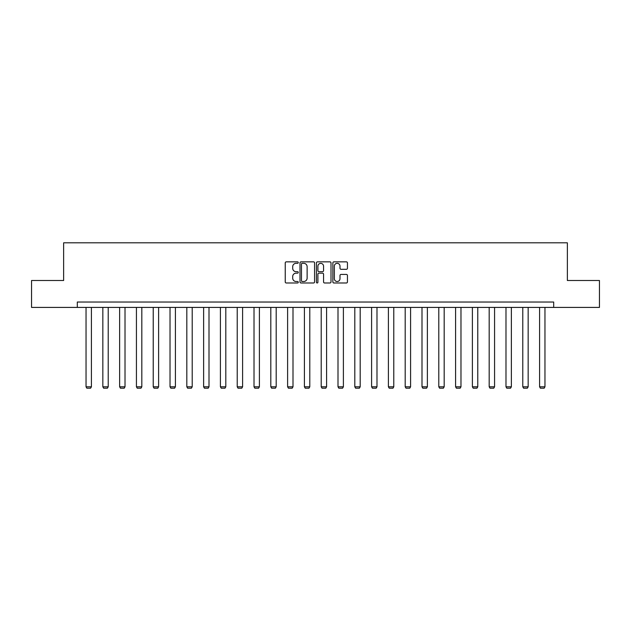 <?xml version="1.0" encoding="UTF-8"?>
<svg xmlns="http://www.w3.org/2000/svg" width="631" height="631" viewBox="0 0 631 631"><rect width="100%" height="100%" fill="white"/><g stroke="black" fill="none" stroke-linecap="round" stroke-linejoin="round"><path stroke-width="0.95" d="M298.274 262.591A0.741 0.741 0 0 0 297.532 261.849L286.3 261.849A1.057 1.057 0 0 0 285.244 262.906L285.244 281.931A1.057 1.057 0 0 0 286.3 282.988L297.532 282.988A0.741 0.741 0 0 0 298.274 282.246A0.741 0.741 0 0 0 297.532 281.505L296.081 281.505A3.384 3.384 0 0 1 292.697 278.121L292.697 276.536A3.384 3.384 0 0 1 296.081 273.16L297.532 273.16A0.741 0.741 0 0 0 298.274 272.418A0.741 0.741 0 0 0 297.532 271.677L296.081 271.677A3.384 3.384 0 0 1 292.697 268.293L292.697 266.708A3.384 3.384 0 0 1 296.081 263.324L297.532 263.324A0.741 0.741 0 0 0 298.274 262.591M346.387 269.303A1.057 1.057 0 0 0 347.444 268.246L347.444 262.906A1.057 1.057 0 0 0 346.387 261.849L333.917 261.849A1.057 1.057 0 0 0 332.86 262.906L332.86 281.931A1.057 1.057 0 0 0 333.917 282.988L346.387 282.988A1.057 1.057 0 0 0 347.444 281.931L347.444 275.479A1.057 1.057 0 0 0 346.387 274.422L341.055 274.422A1.057 1.057 0 0 0 339.999 275.479L339.999 278.681A2.824 2.824 0 0 1 337.167 281.505A2.824 2.824 0 0 1 334.343 278.681L334.343 266.156A2.824 2.824 0 0 1 337.167 263.324A2.824 2.824 0 0 1 339.999 266.156L339.999 268.246A1.057 1.057 0 0 0 341.055 269.303L346.387 269.303M77.313 307.415L31.55 307.415L31.55 280.495L63.636 280.495L63.636 242.809L567.364 242.809L567.364 280.495L599.45 280.495L599.45 307.415L553.687 307.415L553.687 302.028L77.313 302.028L77.313 307.415L553.687 307.415M314.577 262.906A1.057 1.057 0 0 0 313.52 261.849L301.05 261.849A1.057 1.057 0 0 0 299.993 262.906L299.993 281.931A1.057 1.057 0 0 0 301.05 282.988L313.52 282.988A1.057 1.057 0 0 0 314.577 281.931L314.577 262.906M317.48 261.849L329.95 261.849A1.057 1.057 0 0 1 331.007 262.906L331.007 281.931A1.057 1.057 0 0 1 329.95 282.988L324.618 282.988A1.057 1.057 0 0 1 323.561 281.931L323.561 274.217A1.057 1.057 0 0 0 322.504 273.16L318.963 273.16A1.057 1.057 0 0 0 317.906 274.217L317.906 282.246A0.741 0.741 0 0 1 317.164 282.988A0.741 0.741 0 0 1 316.423 282.246L316.423 262.906A1.057 1.057 0 0 1 317.48 261.849M302.21 263.324A0.741 0.741 0 0 0 301.468 264.066L301.468 280.771A0.741 0.741 0 0 0 302.21 281.505L303.74 281.505A3.384 3.384 0 0 0 307.123 278.121L307.123 266.708A3.384 3.384 0 0 0 303.74 263.324L302.21 263.324M323.561 266.211A2.824 2.824 0 0 0 320.729 263.379A2.824 2.824 0 0 0 317.906 266.211L317.906 270.62A1.057 1.057 0 0 0 318.963 271.677L322.504 271.677A1.057 1.057 0 0 0 323.561 270.62L323.561 266.211M91.416 307.415L91.416 386.795L86.037 386.795L86.037 307.415M91.416 386.795L90.612 388.191L86.841 388.191L86.037 386.795M108.216 307.415L108.216 386.795L102.837 386.795L102.837 307.415M108.216 386.795L107.412 388.191L103.642 388.191L102.837 386.795M125.017 307.415L125.017 386.795L119.63 386.795L119.63 307.415M125.017 386.795L124.204 388.191L120.442 388.191L119.63 386.795M141.817 307.415L141.817 386.795L136.43 386.795L136.43 307.415M141.817 386.795L141.005 388.191L137.235 388.191L136.43 386.795M158.61 307.415L158.61 386.795L153.23 386.795L153.23 307.415M158.61 386.795L157.805 388.191L154.035 388.191L153.23 386.795M175.41 307.415L175.41 386.795L170.023 386.795L170.023 307.415M175.41 386.795L174.606 388.191L170.835 388.191L170.023 386.795M192.21 307.415L192.21 386.795L186.823 386.795L186.823 307.415M192.21 386.795L191.398 388.191L187.628 388.191L186.823 386.795M209.003 307.415L209.003 386.795L203.624 386.795L203.624 307.415M209.003 386.795L208.198 388.191L204.428 388.191L203.624 386.795M225.803 307.415L225.803 386.795L220.416 386.795L220.416 307.415M225.803 386.795L224.999 388.191L221.229 388.191L220.416 386.795M242.604 307.415L242.604 386.795L237.217 386.795L237.217 307.415M242.604 386.795L241.791 388.191L238.021 388.191L237.217 386.795M259.396 307.415L259.396 386.795L254.017 386.795L254.017 307.415M259.396 386.795L258.592 388.191L254.821 388.191L254.017 386.795M276.197 307.415L276.197 386.795L270.809 386.795L270.809 307.415M276.197 386.795L275.392 388.191L271.622 388.191L270.809 386.795M292.997 307.415L292.997 386.795L287.61 386.795L287.61 307.415M292.997 386.795L292.185 388.191L288.422 388.191L287.61 386.795M309.789 307.415L309.789 386.795L304.41 386.795L304.41 307.415M309.789 386.795L308.985 388.191L305.215 388.191L304.41 386.795M326.59 307.415L326.59 386.795L321.211 386.795L321.211 307.415M326.59 386.795L325.785 388.191L322.015 388.191L321.211 386.795M343.39 307.415L343.39 386.795L338.003 386.795L338.003 307.415M343.39 386.795L342.578 388.191L338.815 388.191L338.003 386.795M360.191 307.415L360.191 386.795L354.803 386.795L354.803 307.415M360.191 386.795L359.378 388.191L355.608 388.191L354.803 386.795M376.983 307.415L376.983 386.795L371.604 386.795L371.604 307.415M376.983 386.795L376.179 388.191L372.408 388.191L371.604 386.795M393.783 307.415L393.783 386.795L388.396 386.795L388.396 307.415M393.783 386.795L392.979 388.191L389.209 388.191L388.396 386.795M410.584 307.415L410.584 386.795L405.197 386.795L405.197 307.415M410.584 386.795L409.771 388.191L406.001 388.191L405.197 386.795M427.376 307.415L427.376 386.795L421.997 386.795L421.997 307.415M427.376 386.795L426.572 388.191L422.802 388.191L421.997 386.795M444.177 307.415L444.177 386.795L438.79 386.795L438.79 307.415M444.177 386.795L443.372 388.191L439.602 388.191L438.79 386.795M460.977 307.415L460.977 386.795L455.59 386.795L455.59 307.415M460.977 386.795L460.165 388.191L456.394 388.191L455.59 386.795M477.77 307.415L477.77 386.795L472.39 386.795L472.39 307.415M477.77 386.795L476.965 388.191L473.195 388.191L472.39 386.795M494.57 307.415L494.57 386.795L489.183 386.795L489.183 307.415M494.57 386.795L493.765 388.191L489.995 388.191L489.183 386.795M511.37 307.415L511.37 386.795L505.983 386.795L505.983 307.415M511.37 386.795L510.558 388.191L506.796 388.191L505.983 386.795M528.163 307.415L528.163 386.795L522.783 386.795L522.783 307.415M528.163 386.795L527.358 388.191L523.588 388.191L522.783 386.795M544.963 307.415L544.963 386.795L539.584 386.795L539.584 307.415M544.963 386.795L544.159 388.191L540.388 388.191L539.584 386.795"/></g></svg>
